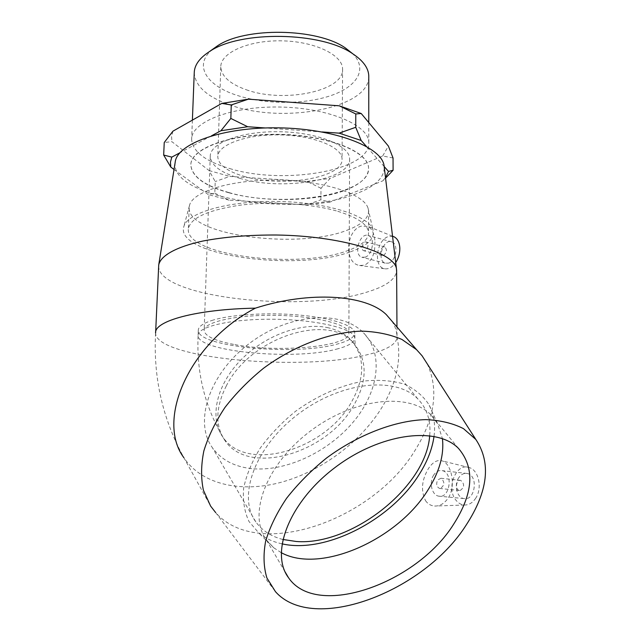 <?xml version="1.0" encoding="UTF-8"?>
<svg xmlns="http://www.w3.org/2000/svg" width="641" height="641" viewBox="0 0 641 641"><rect width="100%" height="100%" fill="white"/><g stroke="black" fill="none" stroke-linecap="round" stroke-linejoin="round"><path stroke-width="0.48" stroke-dasharray="3.21 2.4" d="M212.588 49.341C193.149 64.941 206.242 85.469 236.585 95.205C264.413 104.483 303.265 104.771 330.083 95.87C356.909 87.032 368.295 69.188 352.686 53.724M368.767 77.088C368.511 108.297 283.691 123.881 231.609 105.509C207.844 97.488 195.385 86.647 194.239 72.978M246.224 89.724C283.338 103.409 344.425 91.278 342.582 68.932C342.598 54.87 314.475 41.264 281.255 40.832C248.027 40.223 220.32 52.947 220.792 67.017C221.53 76.431 230.007 84.003 246.224 89.724M229.686 168.543C283.434 185.241 371.051 170.722 368.775 142.406C368.815 125.051 328.232 107.696 279.46 107.031C230.68 106.166 190.826 122.255 191.627 139.626C192.861 151.749 205.553 161.388 229.686 168.543M393.037 157.982L382.701 155.979L330.131 178.414L320.989 188.278L320.869 199.768L329.939 202.123L382.781 180.866L385.578 178.15M384.183 166.548L366.348 146.34M322.086 131.95L265.134 127.96M211.458 135.828L179.857 152.798M174.031 169.464L208.229 194.568L214.823 193.157L215.216 181.547L209.078 170.562L171.908 141.685L164.24 142.494M320.989 188.278L306.991 181.387L229.774 176.419L215.216 181.547M214.823 193.157L229.053 200.144L306.678 204.928L320.869 199.768M209.078 170.562L229.774 176.419M172.934 131.181L171.564 136.437L171.908 141.685M382.701 155.979L388.382 146.06M306.991 181.387L330.131 178.414M385.513 177.629L382.781 180.866M229.053 200.144L208.229 194.568M329.939 202.123L306.678 204.928M229.061 192.604C282.985 208.477 370.827 194.808 368.559 167.966C368.599 151.508 327.872 135.011 278.915 134.338C229.967 133.472 190 148.704 190.842 165.17C192.108 176.668 204.848 185.81 229.061 192.604M229.053 192.813C265.198 202.885 318.273 201.538 347.214 189.488C361.364 183.655 368.479 176.555 368.559 168.19C368.599 151.741 327.872 135.251 278.915 134.578C229.959 133.713 189.992 148.936 190.834 165.394C192.1 176.884 204.848 186.026 229.053 192.813M211.738 320.516C230.087 314.587 267.441 312.175 299.804 315.1C332.23 318.008 354.385 325.596 354.713 332.847C354.657 337.358 348.552 341.172 336.397 344.289C294.475 355.907 197.42 346.957 198.293 330.387C198.245 326.766 202.724 323.481 211.738 320.516M234.959 344.634C279.043 353.103 350.947 346.477 348.872 332.935C348.888 324.482 315.412 315.933 275.678 315.356C235.952 314.683 203.285 322.191 204.15 330.66C205.248 336.397 215.52 341.052 234.959 344.634M239.67 178.278C282.096 191.274 351.613 180.041 349.593 158.688C349.617 145.355 317.471 132.246 279.316 131.726C241.16 131.044 209.607 143.151 210.248 156.5C211.169 165.538 220.977 172.798 239.67 178.278M243.852 176.307C281.728 188.005 343.937 177.902 342.054 158.92C342.07 146.973 313.329 135.323 279.396 134.866C245.447 134.257 217.227 145.01 217.796 156.965C218.605 164.961 227.291 171.411 243.852 176.307M383.478 255.471C386.86 252.618 387.3 249.774 384.792 246.929C381.371 245.463 378.623 254.429 382.172 255.479L383.478 255.471M460.15 490.501C464.557 487.368 464.757 484.003 460.751 480.405C456.16 479.22 454.733 489.78 459.405 490.461L460.15 490.501M282.793 539.458C271.119 536.453 262.145 530.62 255.863 521.95C237.066 496.623 254.878 446.833 297.969 414.31C340.844 381.531 395.914 375.955 417.828 398.918C427.09 408.565 431.048 420.808 429.694 435.672M251.681 468.635C234.342 466.784 221.241 459.805 212.387 447.69C193.63 421.922 209.142 373.815 249.189 343.616C289.003 313.145 341.525 309.579 363.543 332.871C384.263 354.104 378.519 392.14 353.159 422.147C327.839 452.226 285.63 471.984 251.681 468.635M226.305 385.922C215.464 407.612 215.047 425.864 225.039 440.671C249.077 476.736 327.639 453.043 353.832 405.256C367.654 380.634 367.557 359.897 353.528 343.071C328.593 312.447 250.27 337.174 226.305 385.922M440.351 488.498L439.606 488.458C436.577 486.864 435.928 484.043 437.651 479.981L440.984 478.258C444.958 481.896 444.75 485.309 440.351 488.498M433.749 474.973C428.789 482.112 431.77 495.181 438.684 496.142C450.022 499.018 453.604 472.377 442.138 470.638C438.885 470.101 436.088 471.544 433.749 474.973M458.756 477.729C453.804 484.74 456.857 497.584 463.82 498.546C475.229 501.39 478.707 475.237 467.169 473.491C463.892 472.954 461.087 474.372 458.756 477.729M475.446 498.602C482.585 488.642 478.923 470.39 469.428 467.626C456.072 462.057 445.495 488.835 456.272 500.581C458.587 503.313 461.304 504.788 464.421 505.012C468.707 505.124 472.377 502.985 475.446 498.602M427.21 363.784C438.901 389.327 435.015 417.9 415.56 449.517C373.791 520.292 258.147 561.236 215.64 512.552L275.454 591.651M391.867 321.069C395.072 325.916 396.795 331.149 397.019 336.773L397.035 337.022C401.683 359.313 396.763 382.581 382.284 406.835C361.099 441.649 322.062 470.903 281.792 482.112C241.625 493.161 202.019 484.828 183.903 457.746M425.52 500.661C427.795 503.938 430.832 505.741 434.638 506.053C439.798 506.198 444.269 503.602 448.043 498.249C456.496 486.07 451.32 463.587 442.394 460.943C437.466 459.405 432.779 461.993 428.356 468.699C421.666 480.069 420.72 490.718 425.52 500.661M281.944 543.824C273.066 541.901 265.47 538.424 259.164 533.376L249.004 521.51C244.445 511.822 242.651 500.733 243.636 488.25C246.312 475.237 251.785 461.929 260.07 448.347C269.845 434.975 281.639 422.635 295.469 411.346C317.207 395.585 341.501 384.961 364.441 381.002C379.288 379.576 392.588 380.634 404.343 384.167C414.887 389.015 423.052 395.785 428.845 404.479C433.869 413.765 435.592 424.39 434.021 436.361M281.175 552.63L273.867 547.863L266.384 539.922C247.602 514.739 265.991 464.581 309.827 431.497C353.439 398.149 409.11 392.052 430.96 414.903L437.515 423.557L442.426 438.628M365.017 250.703L363.719 250.711C360.194 249.678 362.958 240.583 366.356 242.058C368.831 244.918 368.391 247.803 365.017 250.703M365.009 257.201C372.637 255.222 375.402 237.547 368.407 235.576C359.881 231.882 352.983 254.645 361.812 257.225L365.009 257.201M388.462 263.155C396.146 261.248 398.846 243.852 391.779 241.865C383.166 238.172 376.315 260.558 385.233 263.155L388.462 263.155M393.077 236.417L388.35 236.593C376.395 239.958 373.11 266.976 384.488 268.723C388.526 269.404 392.268 267.353 395.705 262.562M374.841 240.167C374.072 233.172 371.812 228.581 368.054 226.385L361.236 226.161C346.052 230.199 343.568 263.098 359.561 265.462L364.465 265.222C372.181 261.143 375.634 252.786 374.841 240.167M158.639 266.199C158.415 297.536 302.007 313.056 366.7 292.176C385.465 286.575 395.441 279.564 396.619 271.159M175.193 162.245C169.432 198.99 300.493 218.148 358.479 192.829C375.578 185.938 384.183 177.453 384.28 167.365M347.021 230.247C361.3 224.967 368.479 218.509 368.559 210.889L368.086 208.341C364.288 194.151 324.386 180.77 278.01 180.113C231.633 179.312 192.46 191.451 189.48 205.537L189.159 208.069C188.101 235.664 298.586 249.613 347.021 230.247M350.427 251.801C367.429 245.88 374.937 238.596 372.958 229.935C369.152 215.721 326.854 202.171 277.497 201.458C228.124 200.617 186.651 212.852 183.743 226.962C175.426 255.719 297.272 271.832 350.427 251.801M336.309 210.881C309.94 203.453 270.093 201.138 238.797 205.36C206.21 210.512 189.383 218.637 188.31 229.71C187.324 255.911 298.281 269.236 346.925 250.911C361.268 245.904 368.479 239.782 368.559 232.539C367.822 224.262 357.077 217.043 336.309 210.881M155.643 332.375L155.603 333.12C155.731 358.575 301.15 371.588 366.676 354.866C386.603 350.162 396.723 344.217 397.035 337.022M327.142 327.535C337.07 329.61 345.034 333.753 351.044 339.97C365.074 356.805 365.21 377.517 351.452 402.099C325.396 449.798 247.017 473.322 222.98 437.25C209.511 418.741 215.68 386.779 239.422 361.516C263.066 336.205 300.581 322.03 327.142 327.535M336.365 349.185C348.528 346.132 354.641 342.39 354.697 337.951C354.729 329.009 318.569 319.891 275.502 319.266C232.419 318.537 197.148 326.533 198.109 335.491C197.244 351.773 294.395 360.587 336.365 349.185M192.388 120.123L191.627 139.626M368.767 122.567L368.775 142.406M210.248 156.5L204.15 330.66M349.593 158.688L348.872 332.935M220.792 67.017L217.796 156.965M342.582 68.932L342.054 158.92M417.828 398.918L363.543 332.871M255.863 521.95L212.387 447.69M155.603 333.12C153.183 377.485 162.606 419.014 183.871 457.698L210.625 506.102M353.528 343.071L351.044 339.97L355.13 344.754L354.713 332.847M198.293 330.387L198.109 335.491C196.434 372.437 204.719 406.362 222.98 437.25L225.039 440.671M460.751 480.405L440.984 478.258M459.405 490.461L439.606 488.458M467.169 473.491L442.138 470.638M463.82 498.546L438.684 496.142M469.428 467.626L442.394 460.943M464.421 505.012L434.638 506.053M437.515 423.557L428.845 404.479M273.867 547.863L259.164 533.376M458.539 448.46L430.96 414.903M285.117 571.916L266.384 539.922M384.792 246.929L366.356 242.058M382.172 255.479L363.719 250.711M391.779 241.865L368.407 235.576M385.233 263.155L361.812 257.225M392.54 236.2L368.054 226.385M384.488 268.723L359.561 265.462M396.963 326.974L397.019 336.773M158.8 264.404L158.72 264.949M189.48 205.537L183.743 226.962M368.086 208.341L372.958 229.935M189.159 208.069L188.31 229.71M368.559 210.889L368.559 232.539"/><path stroke-width="0.96" d="M352.686 53.724L345.451 48.011C317.271 27.996 244.798 26.858 217.251 46L212.588 49.341M192.388 120.123L194.239 72.978C194.335 65.23 199.407 58.099 209.455 51.584C239.934 30.335 321.638 31.617 352.83 53.836C363.102 60.671 368.415 67.962 368.767 75.718L368.767 77.088M366.348 146.34L361.171 140.483L355.739 127.303L355.779 113.97L361.22 113.513L388.382 146.06L393.037 157.982L393.101 170.25L388.494 171.443L384.183 166.548M385.578 178.15L393.101 170.25M265.134 127.96L247.658 126.734L230.84 118.441L231.257 104.948L248.404 99.163L339.281 105.821L355.779 113.97M355.739 127.303L339.105 133.144L322.086 131.95M179.857 152.798L171.804 157.117L163.671 155.05L164.24 142.494L172.934 131.181L221.826 103.401L231.257 104.948M230.84 118.441L220.929 130.74L211.458 135.828M163.671 155.05L170.802 167.093L174.031 169.464M248.404 99.163L221.826 103.401M361.22 113.513L339.281 105.821M220.929 130.74L247.658 126.734M170.802 167.093L170.442 162.109L171.804 157.117M339.105 133.144L361.171 140.483M388.494 171.443L385.513 177.629M429.694 435.672C426.265 486.992 351.58 545.996 296.19 541.477L282.793 539.458M215.64 512.552L210.625 506.102L203.413 490.229C200.865 478.194 201.01 465.11 203.838 450.992C208.253 436.537 215.28 422.042 224.911 407.524C235.904 393.318 248.796 380.209 263.595 368.206C294.339 345.507 330.468 332.078 361.644 331.125C376.724 331.637 390.145 334.41 401.907 339.45L416.562 349.666L422.05 355.755L427.21 363.784M183.903 457.746C155.619 419.991 189.231 342.727 255.39 308.153C309.819 290.694 366.163 294.66 386.339 314.667L391.867 321.069M434.021 436.361C432.258 448.956 427.299 461.688 419.134 474.548C391.146 519.883 325.596 553.912 281.944 543.824M442.426 438.628C444.245 454.91 439.349 472.153 427.731 490.349C397.196 539.874 320.252 574.168 281.175 552.63M453.588 524.306C416.602 583.614 316.478 619.262 288.474 577.653C269.757 552.846 289.411 501.975 334.81 467.698C379.985 433.164 436.858 425.912 458.539 448.46C475.077 467.954 473.427 493.233 453.588 524.306M466.047 525.251C423.861 591.851 313.169 634.342 275.454 591.651L266.904 577.966C263.587 567.109 263.155 554.898 265.606 541.333C269.773 527.255 276.776 512.896 286.599 498.265C297.905 483.843 311.222 470.422 326.549 458.011C358.375 434.486 395.409 420.432 425.824 419.623C440.391 420.264 452.939 423.268 463.475 428.645L475.822 439.446C491.375 462.762 488.113 491.367 466.047 525.251M395.705 262.562C398.51 258.235 399.888 253.459 399.832 248.235C399.535 242.61 397.684 238.829 394.271 236.898L393.077 236.417M396.619 271.159L396.442 268.683C394.279 252.426 340.78 235.944 276.383 235.007C248.916 234.894 224.382 236.906 202.764 241.064C175.93 246.937 160.506 255.799 158.72 264.949L155.643 332.375M384.28 167.365L384.055 165.522C381.531 146.877 334.578 128.625 278.755 127.847C222.916 126.878 176.82 143.664 175.193 162.245L158.8 264.404M255.39 308.153C196.25 309.218 153.992 321.069 155.603 333.12M217.251 46L209.455 51.584M345.451 48.011L352.83 53.836M368.767 75.718L368.767 122.567M416.562 349.666L386.339 314.667M288.474 577.653L285.117 571.916M475.822 439.446L422.05 355.755M394.271 236.898L392.54 236.2M396.619 269.941L396.963 326.974M384.055 165.522L396.442 268.683"/></g></svg>

